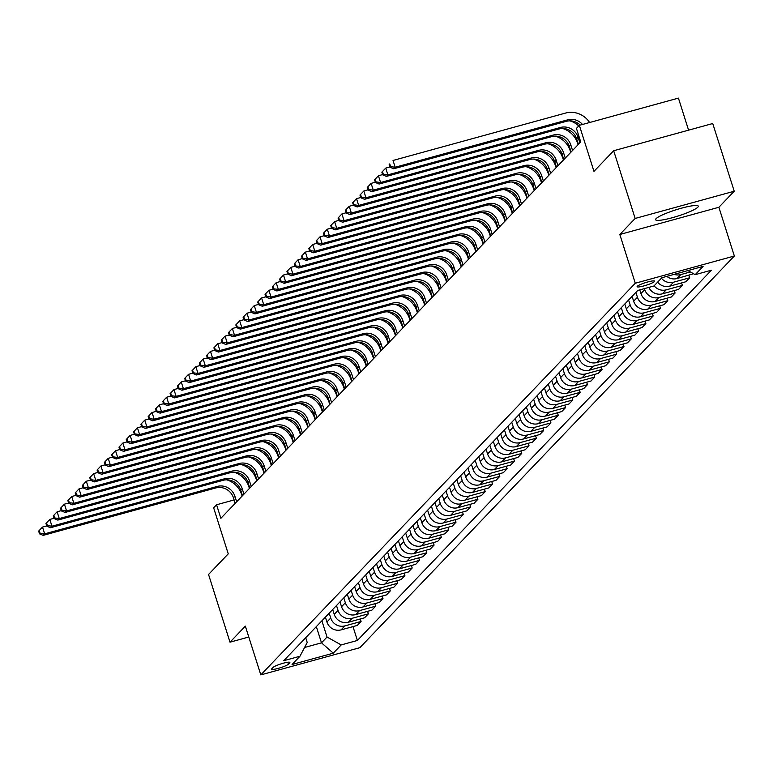 <?xml version="1.0" encoding="UTF-8"?>
<svg xmlns="http://www.w3.org/2000/svg" width="773" height="773" viewBox="0 0 773 773"><rect width="100%" height="100%" fill="white"/><g stroke="black" fill="none" stroke-linecap="round" stroke-linejoin="round"><path stroke-width="1.16" d="M656.064 218.672A22.398 3.276 162.4 0 0 655.591 219.706A22.398 3.276 162.4 0 0 675.148 216.913A22.398 3.276 162.4 0 0 697.835 207.193A22.398 3.276 162.4 0 0 698.299 206.159A22.398 3.276 162.4 0 0 678.742 208.961A22.398 3.276 162.4 0 0 656.064 218.672M637.3 286.281A9.189 1.343 162.4 0 0 637.107 286.706A9.189 1.343 162.4 0 0 645.136 285.556A9.189 1.343 162.4 0 0 654.441 281.575A9.189 1.343 162.4 0 0 654.634 281.15A9.189 1.343 162.4 0 0 646.605 282.3A9.189 1.343 162.4 0 0 637.3 286.281M688.588 130.164L678.423 98.113L579.354 125.332L576.436 128.386L580.736 141.923L220.865 518.306L216.566 504.759L213.648 507.822L228.248 553.855L208.536 574.474L230.006 642.179L248.8 637.02M734.224 191.231L712.745 123.525L613.675 150.745L635.155 218.45L619.82 234.49L635.28 283.237L734.35 256.018L718.89 207.27L734.224 191.231L635.155 218.45M635.28 283.237L260.81 674.887L359.88 647.668L734.35 256.018M288.397 664.2L289.682 662.857A8.899 1.304 162.4 0 0 289.875 662.442A8.899 1.304 162.4 0 0 282.097 663.553A8.899 1.304 162.4 0 0 273.082 667.418L271.796 668.761A8.899 1.304 162.4 0 0 271.613 669.167A8.899 1.304 162.4 0 0 279.382 668.056A8.899 1.304 162.4 0 0 288.397 664.2L287.788 662.258M304.581 647.484L321.491 642.836L327.037 637.029L341.183 644.924L357.377 640.469L711.411 270.202L695.207 274.657L687.902 270.579M341.183 644.924L333.298 653.175L292.059 664.5L299.953 656.248L307.219 642.479L305.712 637.725M695.207 274.657L703.092 266.405L661.862 277.729L653.977 285.981L637.773 290.435L283.749 660.702L299.953 656.248M579.354 125.332L593.964 171.364L613.675 150.745M260.81 674.887L245.341 626.14L230.006 642.179M234.113 499.947L216.566 504.759M316.341 626.613L321.491 642.836L333.298 653.175M321.887 620.816L327.037 637.029M325.394 617.144L326.931 621.994A11.489 10.977 43.7 0 0 341.077 629.879L357.281 625.434L361.078 621.463L360.286 618.98M329.192 613.173L330.728 618.023A11.489 10.977 43.7 0 0 344.874 625.908L361.078 621.463M332.699 609.51L334.236 614.351A11.489 10.977 43.7 0 0 348.381 622.246L364.585 617.791L368.373 613.82L367.59 611.337M336.497 605.539L338.033 610.38A11.489 10.977 43.7 0 0 352.179 618.274L368.373 613.82M340.004 601.867L341.54 606.718A11.489 10.977 43.7 0 0 355.686 614.612L371.881 610.158L375.678 606.187L374.895 603.703M343.801 597.896L345.338 602.747A11.489 10.977 43.7 0 0 359.484 610.641L375.678 606.187M347.299 594.234L348.845 599.085A11.489 10.977 43.7 0 0 362.991 606.969L379.185 602.525L382.983 598.553L382.191 596.06M351.097 590.263L352.643 595.113A11.489 10.977 43.7 0 0 366.789 602.998L382.983 598.553M354.604 586.591L356.14 591.442A11.489 10.977 43.7 0 0 370.286 599.336L386.49 594.881L390.288 590.91L389.495 588.427M358.401 582.62L359.938 587.47A11.489 10.977 43.7 0 0 374.084 595.365L390.288 590.91M361.909 578.958L363.445 583.808A11.489 10.977 43.7 0 0 377.591 591.693L393.795 587.248L397.593 583.277L396.8 580.784M365.706 574.986L367.243 579.837A11.489 10.977 43.7 0 0 381.389 587.722L397.593 583.277M369.214 571.324L370.75 576.165A11.489 10.977 43.7 0 0 384.896 584.059L401.09 579.605L404.888 575.634L404.105 573.151M373.011 567.353L374.547 572.194A11.489 10.977 43.7 0 0 388.693 580.088L404.888 575.634M376.509 563.681L378.055 568.532A11.489 10.977 43.7 0 0 392.201 576.416L408.395 571.972L412.193 568L411.4 565.507M380.306 559.71L381.852 564.561A11.489 10.977 43.7 0 0 395.998 572.445L412.193 568M383.814 556.048L385.35 560.889A11.489 10.977 43.7 0 0 399.496 568.783L415.7 564.329L419.497 560.357L418.705 557.874M387.611 552.077L389.148 556.918A11.489 10.977 43.7 0 0 403.293 564.812L419.497 560.357M391.119 548.405L392.655 553.255A11.489 10.977 43.7 0 0 406.801 561.15L423.005 556.695L426.802 552.724L426.01 550.241M394.916 544.434L396.452 549.284A11.489 10.977 43.7 0 0 410.598 557.169L426.802 552.724M398.424 540.771L399.96 545.612A11.489 10.977 43.7 0 0 414.106 553.507L430.3 549.062L434.097 545.081L433.315 542.598M402.221 536.8L403.757 541.641A11.489 10.977 43.7 0 0 417.903 549.535L434.097 545.081M405.719 533.128L407.265 537.979A11.489 10.977 43.7 0 0 421.411 545.873L437.605 541.419L441.402 537.448L440.61 534.964M409.516 529.157L411.062 534.008A11.489 10.977 43.7 0 0 425.208 541.902L441.402 537.448M413.024 525.495L414.56 530.346A11.489 10.977 43.7 0 0 428.706 538.23L444.91 533.785L448.707 529.814L447.915 527.321M416.821 521.524L418.357 526.374A11.489 10.977 43.7 0 0 432.503 534.259L448.707 529.814M420.328 517.852L421.865 522.703A11.489 10.977 43.7 0 0 436.011 530.597L452.215 526.142L456.012 522.171L455.22 519.688M424.126 513.881L425.662 518.731A11.489 10.977 43.7 0 0 439.808 526.626L456.012 522.171M427.633 510.219L429.17 515.069A11.489 10.977 43.7 0 0 443.316 522.954L459.51 518.509L463.307 514.538L462.525 512.045M431.431 506.247L432.967 511.098A11.489 10.977 43.7 0 0 447.113 518.983L463.307 514.538M434.938 502.585L436.474 507.426A11.489 10.977 43.7 0 0 450.62 515.32L466.815 510.866L470.612 506.895L469.829 504.411M438.735 498.614L440.272 503.455A11.489 10.977 43.7 0 0 454.418 511.349L470.612 506.895M442.233 494.942L443.77 499.793A11.489 10.977 43.7 0 0 457.916 507.677L474.12 503.233L477.917 499.261L477.125 496.778M446.031 490.971L447.567 495.822A11.489 10.977 43.7 0 0 461.713 503.706L477.917 499.261M449.538 487.309L451.074 492.15A11.489 10.977 43.7 0 0 465.22 500.044L481.424 495.59L485.222 491.618L484.429 489.135M453.336 483.338L454.872 488.178A11.489 10.977 43.7 0 0 469.018 496.073L485.222 491.618M456.843 479.666L458.379 484.516A11.489 10.977 43.7 0 0 472.525 492.411L488.72 487.956L492.517 483.985L491.734 481.502M460.64 475.695L462.177 480.545A11.489 10.977 43.7 0 0 476.323 488.439L492.517 483.985M464.148 472.032L465.684 476.883A11.489 10.977 43.7 0 0 479.83 484.768L496.024 480.323L499.822 476.352L499.039 473.859M467.945 468.061L469.482 472.912A11.489 10.977 43.7 0 0 483.627 480.796L499.822 476.352M471.443 464.389L472.979 469.24A11.489 10.977 43.7 0 0 487.135 477.134L503.329 472.68L507.127 468.709L506.334 466.225M475.24 460.418L476.777 465.269A11.489 10.977 43.7 0 0 490.932 473.163L507.127 468.709M478.748 456.756L480.284 461.607A11.489 10.977 43.7 0 0 494.43 469.491L510.634 465.046L514.432 461.075L513.639 458.582M482.545 452.785L484.082 457.635A11.489 10.977 43.7 0 0 498.227 465.52L514.432 461.075M486.053 449.123L487.589 453.964A11.489 10.977 43.7 0 0 501.735 461.858L517.929 457.403L521.727 453.432L520.944 450.949M489.85 445.151L491.386 449.992A11.489 10.977 43.7 0 0 505.532 457.887L521.727 453.432M493.358 441.48L494.894 446.33A11.489 10.977 43.7 0 0 509.04 454.215L525.234 449.77L529.032 445.799L528.249 443.306M497.155 437.508L498.691 442.359A11.489 10.977 43.7 0 0 512.837 450.244L529.032 445.799M500.653 433.846L502.199 438.687A11.489 10.977 43.7 0 0 516.345 446.581L532.539 442.127L536.336 438.156L535.544 435.672M504.45 429.875L505.996 434.716A11.489 10.977 43.7 0 0 520.142 442.61L536.336 438.156M507.958 426.203L509.494 431.054A11.489 10.977 43.7 0 0 523.64 438.948L539.844 434.494L543.641 430.522L542.849 428.039M511.755 422.232L513.291 427.083A11.489 10.977 43.7 0 0 527.437 434.967L543.641 430.522M515.262 418.57L516.799 423.42A11.489 10.977 43.7 0 0 530.945 431.305L547.149 426.86L550.946 422.879L550.154 420.396M519.06 414.599L520.596 419.439A11.489 10.977 43.7 0 0 534.742 427.334L550.946 422.879M522.567 410.927L524.104 415.777A11.489 10.977 43.7 0 0 538.25 423.672L554.444 419.217L558.241 415.246L557.459 412.763M526.365 406.956L527.901 411.806A11.489 10.977 43.7 0 0 542.047 419.7L558.241 415.246M529.863 403.293L531.409 408.144A11.489 10.977 43.7 0 0 545.554 416.029L561.749 411.584L565.546 407.613L564.754 405.12M533.66 399.322L535.206 404.173A11.489 10.977 43.7 0 0 549.352 412.057L565.546 407.613M537.167 395.65L538.704 400.501A11.489 10.977 43.7 0 0 552.85 408.395L569.054 403.941L572.851 399.97L572.059 397.486M540.965 391.679L542.501 396.53A11.489 10.977 43.7 0 0 556.647 404.424L572.851 399.97M544.472 388.017L546.009 392.868A11.489 10.977 43.7 0 0 560.154 400.752L576.358 396.307L580.156 392.336L579.364 389.843M548.27 384.046L549.806 388.896A11.489 10.977 43.7 0 0 563.952 396.781L580.156 392.336M551.777 380.384L553.313 385.225A11.489 10.977 43.7 0 0 567.459 393.119L583.654 388.664L587.451 384.693L586.668 382.21M555.574 376.412L557.111 381.253A11.489 10.977 43.7 0 0 571.257 389.148L587.451 384.693M559.072 372.741L560.618 377.591A11.489 10.977 43.7 0 0 574.764 385.476L590.959 381.031L594.756 377.06L593.964 374.576M562.87 368.769L564.416 373.62A11.489 10.977 43.7 0 0 578.562 381.504L594.756 377.06M566.377 365.107L567.913 369.948A11.489 10.977 43.7 0 0 582.059 377.842L598.263 373.388L602.061 369.417L601.268 366.933M570.174 361.136L571.711 365.977A11.489 10.977 43.7 0 0 585.857 373.871L602.061 369.417M573.682 357.464L575.218 362.315A11.489 10.977 43.7 0 0 589.364 370.209L605.568 365.755L609.366 361.783L608.573 359.3M577.479 353.493L579.016 358.343A11.489 10.977 43.7 0 0 593.162 366.238L609.366 361.783M580.987 349.831L582.523 354.681A11.489 10.977 43.7 0 0 596.669 362.566L612.863 358.121L616.661 354.15L615.878 351.657M584.784 345.86L586.321 350.71A11.489 10.977 43.7 0 0 600.466 358.595L616.661 354.15M588.292 342.188L589.828 347.038A11.489 10.977 43.7 0 0 603.974 354.933L620.168 350.478L623.966 346.507L623.183 344.024M592.079 338.216L593.625 343.067A11.489 10.977 43.7 0 0 607.771 350.961L623.966 346.507M595.587 334.554L597.123 339.405A11.489 10.977 43.7 0 0 611.269 347.29L627.473 342.845L631.27 338.874L630.478 336.381M599.384 330.583L600.921 335.434A11.489 10.977 43.7 0 0 615.066 343.318L631.27 338.874M602.892 326.921L604.428 331.762A11.489 10.977 43.7 0 0 618.574 339.656L634.778 335.202L638.575 331.231L637.783 328.747M606.689 322.95L608.225 327.791A11.489 10.977 43.7 0 0 622.371 335.685L638.575 331.231M610.197 319.278L611.733 324.129A11.489 10.977 43.7 0 0 625.879 332.013L642.073 327.568L645.87 323.597L645.088 321.104M613.994 315.307L615.53 320.157A11.489 10.977 43.7 0 0 629.676 328.042L645.87 323.597M617.501 311.645L619.038 316.486A11.489 10.977 43.7 0 0 633.184 324.38L649.378 319.925L653.175 315.954L652.393 313.471M621.299 307.673L622.835 312.514A11.489 10.977 43.7 0 0 636.981 320.409L653.175 315.954M624.797 304.002L626.333 308.852A11.489 10.977 43.7 0 0 640.479 316.746L656.683 312.292L660.48 308.321L659.688 305.837M628.594 300.03L630.13 304.881A11.489 10.977 43.7 0 0 644.276 312.775L660.48 308.321M632.101 296.368L633.638 301.219A11.489 10.977 43.7 0 0 647.784 309.103L663.988 304.659L667.785 300.687L666.993 298.194M635.899 292.397L637.435 297.247A11.489 10.977 43.7 0 0 651.581 305.132L667.785 300.687M639.773 289.885L640.943 293.576A11.489 10.977 43.7 0 0 655.089 301.47L671.283 297.016L675.08 293.044L674.298 290.561M644.421 288.609L644.74 289.604A11.489 10.977 43.7 0 0 658.886 297.499L675.08 293.044M357.377 640.469L352.981 626.613M693.555 273.729L676.993 278.551A11.489 10.977 43.7 0 1 666.799 276.376M661.427 278.193A11.489 10.977 43.7 0 0 673.496 282.222L689.69 277.768L688.898 275.285M689.69 277.768L685.893 281.739L669.698 286.194A11.489 10.977 43.7 0 1 657.63 282.164M654.122 285.826A11.489 10.977 43.7 0 0 666.191 289.856L682.385 285.411L681.602 282.918M682.385 285.411L678.588 289.382L662.393 293.827A11.489 10.977 43.7 0 1 648.818 287.401M674.153 274.357A11.489 10.977 43.7 0 0 680.791 274.579L690.366 271.951M619.82 234.49L718.89 207.27M236.644 501.793L234.905 496.295A14.358 13.721 43.7 0 0 217.223 486.43L44.66 533.843L43.191 535.37L215.764 487.956L217.223 486.43M235.185 503.32L233.446 497.822A14.358 13.721 43.7 0 0 215.764 487.956M226.721 479.83A21.538 20.581 -136.3 0 1 241.601 494.459L242.113 496.082M38.65 531.128L39.51 533.834L40.09 533.225L39.23 530.52L38.65 531.128L42.505 527.07L46.718 525.911M39.23 530.52L42.505 527.07L44.66 533.843L40.09 533.225M39.51 533.834L43.191 535.37M243.949 494.16L242.21 488.662A14.358 13.721 43.7 0 0 224.528 478.796L51.955 526.2L50.496 527.727L223.059 480.323L224.528 478.796M242.49 495.686L240.741 490.188A14.358 13.721 43.7 0 0 223.059 480.323M234.016 472.197A21.538 20.581 -136.3 0 1 248.896 486.816L249.418 488.439M45.955 523.485L46.815 526.2L47.395 525.582L46.535 522.877L45.955 523.485L49.81 519.437L54.023 518.277M46.535 522.877L49.81 519.437L51.955 526.2L47.395 525.582M46.815 526.2L50.496 527.727M251.254 486.517L249.505 481.019A14.358 13.721 43.7 0 0 231.823 471.153L59.26 518.567L57.801 520.094L230.364 472.68L231.823 471.153M249.795 488.043L248.046 482.545A14.358 13.721 43.7 0 0 230.364 472.68M241.321 464.554A21.538 20.581 -136.3 0 1 256.201 479.183L256.713 480.806M53.26 515.852L54.11 518.557L54.699 517.949L53.839 515.243L53.26 515.852L57.115 511.794L61.328 510.634M53.839 515.243L57.115 511.794L59.26 518.567L54.699 517.949M54.11 518.557L57.801 520.094M258.559 478.883L256.81 473.385A14.358 13.721 43.7 0 0 239.128 463.52L66.565 510.924L65.106 512.451L237.669 465.046L239.128 463.52M257.1 480.41L255.351 474.912A14.358 13.721 43.7 0 0 237.669 465.046M248.626 456.92A21.538 20.581 -136.3 0 1 263.506 471.54L264.018 473.163M60.555 508.209L61.415 510.924L62.004 510.315L61.144 507.6L60.555 508.209L64.42 504.16L68.633 503.001M61.144 507.6L64.42 504.16L66.565 510.924L62.004 510.315M61.415 510.924L65.106 512.451M265.854 471.24L264.115 465.742A14.358 13.721 43.7 0 0 246.432 455.886L73.87 503.291L72.411 504.817L244.973 457.413L246.432 455.886M264.395 472.767L262.656 467.269A14.358 13.721 43.7 0 0 244.973 457.413M255.931 449.277A21.538 20.581 -136.3 0 1 270.811 463.906L271.323 465.53M67.86 500.575L68.72 503.281L69.299 502.672L68.449 499.967L67.86 500.575L71.715 496.517L75.928 495.358M68.449 499.967L71.715 496.517L73.87 503.291L69.299 502.672M68.72 503.281L72.411 504.817M273.159 463.607L271.42 458.109A14.358 13.721 43.7 0 0 253.737 448.243L81.165 495.648L79.706 497.184L252.269 449.77L253.737 448.243M271.7 465.133L269.961 459.635A14.358 13.721 43.7 0 0 252.269 449.77M263.226 441.644A21.538 20.581 -136.3 0 1 278.106 456.273L278.628 457.887M75.165 492.942L76.025 495.648L76.604 495.039L75.744 492.324L75.165 492.942L79.02 488.884L83.233 487.724M75.744 492.324L79.02 488.884L81.165 495.648L76.604 495.039M76.025 495.648L79.706 497.184M280.464 455.973L278.715 450.466A14.358 13.721 43.7 0 0 261.032 440.61L88.47 488.014L87.011 489.541L259.573 442.137L261.032 440.61M279.005 457.5L277.256 451.992A14.358 13.721 43.7 0 0 259.573 442.137M270.531 434.011A21.538 20.581 -136.3 0 1 285.411 448.63L285.923 450.253M82.469 485.299L83.32 488.005L83.909 487.396L83.049 484.69L82.469 485.299L86.325 481.241L90.538 480.091M83.049 484.69L86.325 481.241L88.47 488.014L83.909 487.396M83.32 488.005L87.011 489.541M287.769 448.33L286.02 442.832A14.358 13.721 43.7 0 0 268.337 432.967L95.775 480.381L94.316 481.908L266.878 434.494L268.337 432.967M286.31 449.857L284.561 444.359A14.358 13.721 43.7 0 0 266.878 434.494M277.836 426.367A21.538 20.581 -136.3 0 1 292.716 440.997L293.228 442.62M89.765 477.666L90.625 480.371L91.214 479.762L90.354 477.047L89.765 477.666L93.63 473.607L97.842 472.448M90.354 477.047L93.63 473.607L95.775 480.381L91.214 479.762M90.625 480.371L94.316 481.908M295.064 440.697L293.325 435.199A14.358 13.721 43.7 0 0 275.642 425.334L103.08 472.738L101.621 474.264L274.183 426.86L275.642 425.334M293.605 442.224L291.865 436.726A14.358 13.721 43.7 0 0 274.183 426.86M285.14 418.734A21.538 20.581 -136.3 0 1 300.021 433.353L300.533 434.977M97.069 470.023L97.929 472.738L98.509 472.119L97.659 469.414L97.069 470.023L100.925 465.964L105.138 464.815M97.659 469.414L100.925 465.964L103.08 472.738L98.509 472.119M97.929 472.738L101.621 474.264M302.369 433.054L300.629 427.556A14.358 13.721 43.7 0 0 282.947 417.691L110.375 465.104L108.916 466.631L281.488 419.217L282.947 417.691M300.91 434.581L299.17 429.083A14.358 13.721 43.7 0 0 281.488 419.217M292.436 411.091A21.538 20.581 -136.3 0 1 307.316 425.72L307.838 427.343M104.374 462.389L105.234 465.095L105.814 464.486L104.954 461.781L104.374 462.389L108.23 458.331L112.443 457.172M104.954 461.781L108.23 458.331L110.375 465.104L105.814 464.486M105.234 465.095L108.916 466.631M309.673 425.421L307.925 419.923A14.358 13.721 43.7 0 0 290.242 410.057L117.68 457.461L116.221 458.988L288.783 411.584L290.242 410.057M308.214 426.947L306.466 421.449A14.358 13.721 43.7 0 0 288.783 411.584M299.74 403.458A21.538 20.581 -136.3 0 1 314.621 418.077L315.142 419.7M111.679 454.746L112.539 457.461L113.119 456.843L112.259 454.138L111.679 454.746L115.535 450.698L119.747 449.538M112.259 454.138L115.535 450.698L117.68 457.461L113.119 456.843M112.539 457.461L116.221 458.988M316.978 417.778L315.229 412.28A14.358 13.721 43.7 0 0 297.547 402.414L124.984 449.828L123.525 451.355L296.088 403.95L297.547 402.414M315.519 419.304L313.77 413.806A14.358 13.721 43.7 0 0 296.088 403.95M307.045 395.815A21.538 20.581 -136.3 0 1 321.926 410.444L322.438 412.067M118.974 447.113L119.834 449.818L120.424 449.21L119.564 446.504L118.974 447.113L122.839 443.055L127.052 441.895M119.564 446.504L122.839 443.055L124.984 449.828L120.424 449.21M119.834 449.818L123.525 451.355M324.283 410.144L322.534 404.646A14.358 13.721 43.7 0 0 304.852 394.781L132.289 442.185L130.83 443.712L303.393 396.307L304.852 394.781M322.814 411.671L321.075 406.173A14.358 13.721 43.7 0 0 303.393 396.307M314.35 388.181A21.538 20.581 -136.3 0 1 329.23 402.801L329.742 404.424M126.279 439.479L127.139 442.185L127.729 441.576L126.869 438.861L126.279 439.479L130.135 435.421L134.347 434.262M126.869 438.861L130.135 435.421L132.289 442.185L127.729 441.576M127.139 442.185L130.83 443.712M331.578 402.501L329.839 397.003A14.358 13.721 43.7 0 0 312.157 387.147L139.594 434.552L138.125 436.078L310.698 388.674L312.157 387.147M330.119 404.037L328.38 398.53A14.358 13.721 43.7 0 0 310.698 388.674M321.645 380.538A21.538 20.581 -136.3 0 1 336.535 395.167L337.047 396.791M133.584 431.836L134.444 434.542L135.024 433.933L134.164 431.228L133.584 431.836L137.439 427.778L141.652 426.628M134.164 431.228L137.439 427.778L139.594 434.552L135.024 433.933M134.444 434.542L138.125 436.078M338.883 394.868L337.144 389.37A14.358 13.721 43.7 0 0 319.452 379.504L146.889 426.918L145.43 428.445L317.993 381.031L319.452 379.504M337.424 396.394L335.675 390.896A14.358 13.721 43.7 0 0 317.993 381.031M328.95 372.905A21.538 20.581 -136.3 0 1 343.83 387.534L344.352 389.157M140.889 424.203L141.749 426.909L142.329 426.3L141.469 423.585L140.889 424.203L144.744 420.145L148.957 418.985M141.469 423.585L144.744 420.145L146.889 426.918L142.329 426.3M141.749 426.909L145.43 428.445M346.188 387.234L344.439 381.727A14.358 13.721 43.7 0 0 326.757 371.871L154.194 419.275L152.735 420.802L325.298 373.398L326.757 371.871M344.729 388.761L342.98 383.263A14.358 13.721 43.7 0 0 325.298 373.398M336.255 365.271A21.538 20.581 -136.3 0 1 351.135 379.891L351.647 381.514M148.184 416.56L149.044 419.266L149.633 418.657L148.774 415.951L148.184 416.56L152.049 412.502L156.262 411.352M148.774 415.951L152.049 412.502L154.194 419.275L149.633 418.657M149.044 419.266L152.735 420.802M353.493 379.591L351.744 374.093A14.358 13.721 43.7 0 0 334.062 364.228L161.499 411.642L160.04 413.169L332.603 365.755L334.062 364.228M352.024 381.118L350.285 375.62A14.358 13.721 43.7 0 0 332.603 365.755M343.56 357.628A21.538 20.581 -136.3 0 1 358.44 372.257L358.952 373.881M155.489 408.927L156.349 411.632L156.938 411.023L156.078 408.318L155.489 408.927L159.354 404.868L163.567 403.709M156.078 408.318L159.354 404.868L161.499 411.642L156.938 411.023M156.349 411.632L160.04 413.169M360.788 371.958L359.049 366.46A14.358 13.721 43.7 0 0 341.366 356.595L168.804 403.999L167.335 405.525L339.907 358.121L341.366 356.595M359.329 373.485L357.59 367.987A14.358 13.721 43.7 0 0 339.907 358.121M350.855 349.995A21.538 20.581 -136.3 0 1 365.745 364.614L366.257 366.238M162.794 401.284L163.654 403.999L164.234 403.38L163.374 400.675L162.794 401.284L166.649 397.235L170.862 396.076M163.374 400.675L166.649 397.235L168.804 403.999L164.234 403.38M163.654 403.999L167.335 405.525M368.093 364.315L366.354 358.817A14.358 13.721 43.7 0 0 348.671 348.952L176.099 396.365L174.64 397.892L347.203 350.488L348.671 348.952M366.634 365.842L364.885 360.344A14.358 13.721 43.7 0 0 347.203 350.488M358.16 342.352A21.538 20.581 -136.3 0 1 373.04 356.981L373.562 358.604M170.099 393.65L170.959 396.356L171.538 395.747L170.678 393.042L170.099 393.65L173.954 389.592L178.167 388.433M170.678 393.042L173.954 389.592L176.099 396.365L171.538 395.747M170.959 396.356L174.64 397.892M375.398 356.682L373.649 351.184A14.358 13.721 43.7 0 0 355.966 341.318L183.404 388.722L181.945 390.249L354.507 342.845L355.966 341.318M373.939 358.208L372.19 352.71A14.358 13.721 43.7 0 0 354.507 342.845M365.465 334.719A21.538 20.581 -136.3 0 1 380.345 349.338L380.857 350.961M177.394 386.007L178.254 388.722L178.843 388.114L177.983 385.398L177.394 386.007L181.259 381.959L185.472 380.799M177.983 385.398L181.259 381.959L183.404 388.722L178.843 388.114M178.254 388.722L181.945 390.249M382.703 349.038L380.954 343.541A14.358 13.721 43.7 0 0 363.271 333.685L190.709 381.089L189.25 382.616L361.812 335.211L363.271 333.685M381.234 350.565L379.495 345.067A14.358 13.721 43.7 0 0 361.812 335.211M372.77 327.076A21.538 20.581 -136.3 0 1 387.65 341.705L388.162 343.328M184.699 378.374L185.559 381.079L186.148 380.471L185.288 377.765L184.699 378.374L188.564 374.316L192.777 373.156M185.288 377.765L188.564 374.316L190.709 381.089L186.148 380.471M185.559 381.079L189.25 382.616M389.998 341.405L388.259 335.907A14.358 13.721 43.7 0 0 370.576 326.042L198.014 373.446L196.545 374.982L369.117 327.568L370.576 326.042M388.539 342.932L386.8 337.434A14.358 13.721 43.7 0 0 369.117 327.568M380.074 319.442A21.538 20.581 -136.3 0 1 394.955 334.071L395.467 335.695M192.004 370.74L192.864 373.446L193.443 372.837L192.583 370.122L192.004 370.74L195.859 366.682L200.072 365.523M192.583 370.122L195.859 366.682L198.014 373.446L193.443 372.837M192.864 373.446L196.545 374.982M397.303 333.772L395.563 328.264A14.358 13.721 43.7 0 0 377.881 318.408L205.309 365.813L203.85 367.339L376.412 319.935L377.881 318.408M395.844 335.298L394.095 329.791A14.358 13.721 43.7 0 0 376.412 319.935M387.37 311.809A21.538 20.581 -136.3 0 1 402.25 326.428L402.772 328.052M199.308 363.097L200.168 365.803L200.748 365.194L199.888 362.489L199.308 363.097L203.164 359.039L207.377 357.889M199.888 362.489L203.164 359.039L205.309 365.813L200.748 365.194M200.168 365.803L203.85 367.339M404.608 326.129L402.859 320.631A14.358 13.721 43.7 0 0 385.176 310.765L212.614 358.179L211.155 359.706L383.717 312.292L385.176 310.765M403.148 327.655L401.4 322.157A14.358 13.721 43.7 0 0 383.717 312.292M394.674 304.166A21.538 20.581 -136.3 0 1 409.555 318.795L410.067 320.418M206.613 355.464L207.464 358.17L208.053 357.561L207.193 354.855L206.613 355.464L210.469 351.406L214.681 350.246M207.193 354.855L210.469 351.406L212.614 358.179L208.053 357.561M207.464 358.17L211.155 359.706M411.912 318.495L410.163 312.997A14.358 13.721 43.7 0 0 392.481 303.132L219.918 350.536L218.459 352.063L391.022 304.659L392.481 303.132M410.453 320.022L408.704 314.524A14.358 13.721 43.7 0 0 391.022 304.659M401.979 296.532A21.538 20.581 -136.3 0 1 416.86 311.152L417.372 312.775M213.908 347.821L214.768 350.536L215.358 349.918L214.498 347.212L213.908 347.821L217.773 343.763L221.986 342.613M214.498 347.212L217.773 343.763L219.918 350.536L215.358 349.918M214.768 350.536L218.459 352.063M419.208 310.852L417.468 305.354A14.358 13.721 43.7 0 0 399.786 295.489L227.223 342.903L225.764 344.429L398.327 297.016L399.786 295.489M417.749 312.379L416.009 306.881A14.358 13.721 43.7 0 0 398.327 297.016M409.284 288.889A21.538 20.581 -136.3 0 1 424.164 303.518L424.677 305.142M221.213 340.188L222.073 342.893L222.653 342.284L221.793 339.579L221.213 340.188L225.069 336.129L229.281 334.97M221.793 339.579L225.069 336.129L227.223 342.903L222.653 342.284M222.073 342.893L225.764 344.429M426.512 303.219L424.773 297.721A14.358 13.721 43.7 0 0 407.091 287.856L234.519 335.26L233.06 336.786L405.622 289.382L407.091 287.856M425.053 304.746L423.314 299.248A14.358 13.721 43.7 0 0 405.622 289.382M416.579 281.256A21.538 20.581 -136.3 0 1 431.46 295.875L431.981 297.499M228.518 332.545L229.378 335.26L229.958 334.641L229.098 331.936L228.518 332.545L232.373 328.496L236.586 327.337M229.098 331.936L232.373 328.496L234.519 335.26L229.958 334.641M229.378 335.26L233.06 336.786M433.817 295.576L432.068 290.078A14.358 13.721 43.7 0 0 414.386 280.213L241.823 327.626L240.364 329.153L412.927 281.749L414.386 280.213M432.358 297.103L430.609 291.605A14.358 13.721 43.7 0 0 412.927 281.749M423.884 273.613A21.538 20.581 -136.3 0 1 438.764 288.242L439.277 289.865M235.823 324.911L236.673 327.617L237.263 327.008L236.403 324.302L235.823 324.911L239.678 320.853L243.891 319.693M236.403 324.302L239.678 320.853L241.823 327.626L237.263 327.008M236.673 327.617L240.364 329.153M441.122 287.942L439.373 282.445A14.358 13.721 43.7 0 0 421.691 272.579L249.128 319.983L247.669 321.51L420.232 274.106L421.691 272.579M439.663 289.469L437.914 283.971A14.358 13.721 43.7 0 0 420.232 274.106M431.189 265.98A21.538 20.581 -136.3 0 1 446.069 280.599L446.581 282.222M243.118 317.278L243.978 319.983L244.568 319.375L243.708 316.659L243.118 317.278L246.983 313.22L251.196 312.06M243.708 316.659L246.983 313.22L249.128 319.983L244.568 319.375M243.978 319.983L247.669 321.51M448.417 280.299L446.678 274.801A14.358 13.721 43.7 0 0 428.996 264.946L256.433 312.35L254.974 313.877L427.537 266.472L428.996 264.946M446.958 281.836L445.219 276.328A14.358 13.721 43.7 0 0 427.537 266.472M438.494 258.346A21.538 20.581 -136.3 0 1 453.374 272.966L453.886 274.589M250.423 309.635L251.283 312.34L251.863 311.732L251.012 309.026L250.423 309.635L254.278 305.577L258.491 304.427M251.012 309.026L254.278 305.577L256.433 312.35L251.863 311.732M251.283 312.34L254.974 313.877M455.722 272.666L453.983 267.168A14.358 13.721 43.7 0 0 436.301 257.303L263.728 304.717L262.269 306.243L434.841 258.829L436.301 257.303M454.263 274.193L452.524 268.695A14.358 13.721 43.7 0 0 434.841 258.829M445.789 250.703A21.538 20.581 -136.3 0 1 460.669 265.332L461.191 266.956M257.728 302.001L258.588 304.707L259.168 304.098L258.308 301.383L257.728 302.001L261.583 297.943L265.796 296.784M258.308 301.383L261.583 297.943L263.728 304.717L259.168 304.098M258.588 304.707L262.269 306.243M463.027 265.033L461.278 259.525A14.358 13.721 43.7 0 0 443.596 249.669L271.033 297.074L269.574 298.6L442.137 251.196L443.596 249.669M461.568 266.559L459.819 261.061A14.358 13.721 43.7 0 0 442.137 251.196M453.094 243.07A21.538 20.581 -136.3 0 1 467.974 257.689L468.496 259.313M265.033 294.358L265.893 297.074L266.472 296.455L265.612 293.75L265.033 294.358L268.888 290.3L273.101 289.15M265.612 293.75L268.888 290.3L271.033 297.074L266.472 296.455M265.893 297.074L269.574 298.6M470.332 257.39L468.583 251.892A14.358 13.721 43.7 0 0 450.901 242.026L278.338 289.44L276.879 290.967L449.442 243.553L450.901 242.026M468.873 258.916L467.124 253.418A14.358 13.721 43.7 0 0 449.442 243.553M460.399 235.427A21.538 20.581 -136.3 0 1 475.279 250.056L475.791 251.679M272.328 286.725L273.188 289.431L273.777 288.822L272.917 286.116L272.328 286.725L276.193 282.667L280.406 281.507M272.917 286.116L276.193 282.667L278.338 289.44L273.777 288.822M273.188 289.431L276.879 290.967M477.637 249.756L475.888 244.258A14.358 13.721 43.7 0 0 458.205 234.393L285.643 281.797L284.184 283.324L456.746 235.92L458.205 234.393M476.168 251.283L474.429 245.785A14.358 13.721 43.7 0 0 456.746 235.92M467.704 227.793A21.538 20.581 -136.3 0 1 482.584 242.413L483.096 244.036M279.633 279.082L280.493 281.797L281.072 281.179L280.222 278.473L279.633 279.082L283.488 275.033L287.701 273.874M280.222 278.473L283.488 275.033L285.643 281.797L281.072 281.179M280.493 281.797L284.184 283.324M484.932 242.113L483.193 236.615A14.358 13.721 43.7 0 0 465.51 226.75L292.948 274.164L291.479 275.69L464.051 228.286L465.51 226.75M483.473 243.64L481.734 238.142A14.358 13.721 43.7 0 0 464.051 228.286M474.999 220.15A21.538 20.581 -136.3 0 1 489.889 234.779L490.401 236.403M286.938 271.449L287.798 274.154L288.377 273.545L287.517 270.84L286.938 271.449L290.793 267.39L295.006 266.231M287.517 270.84L290.793 267.39L292.948 274.164L288.377 273.545M287.798 274.154L291.479 275.69M492.237 234.48L490.497 228.982A14.358 13.721 43.7 0 0 472.805 219.117L300.243 266.521L298.784 268.047L471.346 220.643L472.805 219.117M490.778 236.007L489.029 230.509A14.358 13.721 43.7 0 0 471.346 220.643M482.304 212.517A21.538 20.581 -136.3 0 1 497.184 227.136L497.706 228.76M294.242 263.806L295.102 266.521L295.682 265.912L294.822 263.197L294.242 263.806L298.098 259.757L302.311 258.597M294.822 263.197L298.098 259.757L300.243 266.521L295.682 265.912M295.102 266.521L298.784 268.047M499.542 226.837L497.793 221.339A14.358 13.721 43.7 0 0 480.11 211.483L307.548 258.887L306.089 260.414L478.651 213.01L480.11 211.483M498.083 228.364L496.334 222.866A14.358 13.721 43.7 0 0 478.651 213.01M489.609 204.874A21.538 20.581 -136.3 0 1 504.489 219.503L505.001 221.126M301.538 256.172L302.398 258.878L302.987 258.269L302.127 255.563L301.538 256.172L305.403 252.114L309.615 250.954M302.127 255.563L305.403 252.114L307.548 258.887L302.987 258.269M302.398 258.878L306.089 260.414M506.846 219.203L505.098 213.706A14.358 13.721 43.7 0 0 487.415 203.84L314.853 251.244L313.394 252.781L485.956 205.367L487.415 203.84M505.378 220.73L503.638 215.232A14.358 13.721 43.7 0 0 485.956 205.367M496.913 197.241A21.538 20.581 -136.3 0 1 511.794 211.87L512.306 213.493M308.842 248.539L309.702 251.244L310.292 250.636L309.432 247.92L308.842 248.539L312.707 244.481L316.92 243.321M309.432 247.92L312.707 244.481L314.853 251.244L310.292 250.636M309.702 251.244L313.394 252.781M514.142 211.57L512.402 206.062A14.358 13.721 43.7 0 0 494.72 196.207L322.157 243.611L320.689 245.138L493.261 197.733L494.72 196.207M512.683 213.097L510.943 207.599A14.358 13.721 43.7 0 0 493.261 197.733M504.209 189.607A21.538 20.581 -136.3 0 1 519.098 204.227L519.611 205.85M316.147 240.896L317.007 243.601L317.587 242.993L316.727 240.287L316.147 240.896L320.003 236.838L324.216 235.688M316.727 240.287L320.003 236.838L322.157 243.611L317.587 242.993M317.007 243.601L320.689 245.138M521.446 203.927L519.707 198.429A14.358 13.721 43.7 0 0 502.025 188.564L329.453 235.978L327.994 237.504L500.556 190.09L502.025 188.564M519.987 205.454L518.239 199.956A14.358 13.721 43.7 0 0 500.556 190.09M511.513 181.964A21.538 20.581 -136.3 0 1 526.394 196.593L526.915 198.217M323.452 233.262L324.312 235.968L324.892 235.359L324.032 232.654L323.452 233.262L327.308 229.204L331.52 228.045M324.032 232.654L327.308 229.204L329.453 235.978L324.892 235.359M324.312 235.968L327.994 237.504M528.751 196.294L527.002 190.796A14.358 13.721 43.7 0 0 509.32 180.93L336.757 228.335L335.298 229.861L507.861 182.457L509.32 180.93M527.292 197.82L525.543 192.322A14.358 13.721 43.7 0 0 507.861 182.457M518.818 174.331A21.538 20.581 -136.3 0 1 533.699 188.95L534.211 190.573M330.747 225.619L331.607 228.335L332.197 227.716L331.337 225.011L330.747 225.619L334.612 221.561L338.825 220.411M331.337 225.011L334.612 221.561L336.757 228.335L332.197 227.716M331.607 228.335L335.298 229.861M536.056 188.651L534.307 183.153A14.358 13.721 43.7 0 0 516.625 173.287L344.062 220.701L342.603 222.228L515.166 174.814L516.625 173.287M534.587 190.177L532.848 184.679A14.358 13.721 43.7 0 0 515.166 174.814M526.123 166.688A21.538 20.581 -136.3 0 1 541.003 181.317L541.515 182.94M338.052 217.986L338.912 220.692L339.502 220.083L338.642 217.377L338.052 217.986L341.917 213.928L346.13 212.768M338.642 217.377L341.917 213.928L344.062 220.701L339.502 220.083M338.912 220.692L342.603 222.228M543.351 181.017L541.612 175.519A14.358 13.721 43.7 0 0 523.93 165.654L351.367 213.058L349.898 214.585L522.471 167.181L523.93 165.654M541.892 182.544L540.153 177.046A14.358 13.721 43.7 0 0 522.471 167.181M533.428 159.054A21.538 20.581 -136.3 0 1 548.308 173.674L548.82 175.297M345.357 210.343L346.217 213.058L346.797 212.44L345.937 209.734L345.357 210.343L349.212 206.294L353.425 205.135M345.937 209.734L349.212 206.294L351.367 213.058L346.797 212.44M346.217 213.058L349.898 214.585M550.656 173.374L548.917 167.876A14.358 13.721 43.7 0 0 531.235 158.021L358.662 205.425L357.203 206.951L529.766 159.547L531.235 158.021M549.197 174.901L547.448 169.403A14.358 13.721 43.7 0 0 529.766 159.547M540.723 151.411A21.538 20.581 -136.3 0 1 555.603 166.04L556.125 167.664M352.662 202.71L353.522 205.415L354.102 204.806L353.242 202.101L352.662 202.71L356.517 198.651L360.73 197.492M353.242 202.101L356.517 198.651L358.662 205.425L354.102 204.806M353.522 205.415L357.203 206.951M557.961 165.741L556.212 160.243A14.358 13.721 43.7 0 0 538.53 150.377L365.967 197.782L364.508 199.318L537.071 151.904L538.53 150.377M556.502 167.268L554.753 161.77A14.358 13.721 43.7 0 0 537.071 151.904M548.028 143.778A21.538 20.581 -136.3 0 1 562.908 158.397L563.42 160.021M359.967 195.076L360.817 197.782L361.406 197.173L360.547 194.458L359.967 195.076L363.822 191.018L368.035 189.858M360.547 194.458L363.822 191.018L365.967 197.782L361.406 197.173M360.817 197.782L364.508 199.318M565.266 158.098L563.517 152.6A14.358 13.721 43.7 0 0 545.835 142.744L373.272 190.148L371.813 191.675L544.376 144.271L545.835 142.744M563.807 159.634L562.058 154.127A14.358 13.721 43.7 0 0 544.376 144.271M555.333 136.145A21.538 20.581 -136.3 0 1 570.213 150.764L570.725 152.387M367.262 187.433L368.122 190.139L368.711 189.53L367.851 186.824L367.262 187.433L371.127 183.375L375.34 182.225M367.851 186.824L371.127 183.375L373.272 190.148L368.711 189.53M368.122 190.139L371.813 191.675M572.561 150.464L570.822 144.966A14.358 13.721 43.7 0 0 553.139 135.101L380.577 182.515L379.118 184.042L551.68 136.628L553.139 135.101M571.102 151.991L569.363 146.493A14.358 13.721 43.7 0 0 551.68 136.628M562.638 128.502A21.538 20.581 -136.3 0 1 577.518 143.131L578.03 144.754M374.567 179.8L375.427 182.505L376.007 181.897L375.147 179.181L374.567 179.8L378.422 175.742L382.635 174.582M375.147 179.181L378.422 175.742L380.577 182.515L376.007 181.897M375.427 182.505L379.118 184.042M579.866 142.831L578.127 137.323A14.358 13.721 43.7 0 0 560.444 127.468L387.872 174.872L386.413 176.399L558.976 128.994L560.444 127.468M578.407 144.358L576.658 138.86A14.358 13.721 43.7 0 0 558.976 128.994M381.872 172.157L382.732 174.872L383.311 174.254L382.451 171.548L381.872 172.157L385.727 168.099L389.94 166.949M569.933 120.868A21.538 20.581 -136.3 0 1 578.764 125.941M382.451 171.548L385.727 168.099L387.872 174.872L383.311 174.254M382.732 174.872L386.413 176.399M580.185 125.1A14.358 13.721 43.7 0 0 566.28 121.351L393.718 168.765L395.177 167.239L390.616 166.62L389.756 163.915L389.177 164.523L390.027 167.229L390.616 166.62M582.494 124.463A14.358 13.721 43.7 0 0 567.74 119.825L395.177 167.239L393.032 160.465L565.594 113.061A21.538 20.581 -136.3 0 1 589.596 122.511M389.177 164.523L389.756 163.915M390.027 167.229L393.718 168.765M330.728 618.023L326.931 621.994M338.033 610.38L334.236 614.351M345.338 602.747L341.54 606.718M352.643 595.113L348.845 599.085M359.938 587.47L356.14 591.442M367.243 579.837L363.445 583.808M374.547 572.194L370.75 576.165M381.852 564.561L378.055 568.532M389.148 556.918L385.35 560.889M396.452 549.284L392.655 553.255M403.757 541.641L399.96 545.612M411.062 534.008L407.265 537.979M418.357 526.374L414.56 530.346M425.662 518.731L421.865 522.703M432.967 511.098L429.17 515.069M440.272 503.455L436.474 507.426M447.567 495.822L443.77 499.793M454.872 488.178L451.074 492.15M462.177 480.545L458.379 484.516M469.482 472.912L465.684 476.883M476.777 465.269L472.979 469.24M484.082 457.635L480.284 461.607M491.386 449.992L487.589 453.964M498.691 442.359L494.894 446.33M505.996 434.716L502.199 438.687M513.291 427.083L509.494 431.054M520.596 419.439L516.799 423.42M527.901 411.806L524.104 415.777M535.206 404.173L531.409 408.144M542.501 396.53L538.704 400.501M549.806 388.896L546.009 392.868M557.111 381.253L553.313 385.225M564.416 373.62L560.618 377.591M571.711 365.977L567.913 369.948M579.016 358.343L575.218 362.315M586.321 350.71L582.523 354.681M593.625 343.067L589.828 347.038M600.921 335.434L597.123 339.405M608.225 327.791L604.428 331.762M615.53 320.157L611.733 324.129M622.835 312.514L619.038 316.486M630.13 304.881L626.333 308.852M637.435 297.247L633.638 301.219M644.74 289.604L640.943 293.576M344.874 625.908L341.077 629.879M352.179 618.274L348.381 622.246M359.484 610.641L355.686 614.612M366.789 602.998L362.991 606.969M374.084 595.365L370.286 599.336M381.389 587.722L377.591 591.693M388.693 580.088L384.896 584.059M395.998 572.445L392.201 576.416M403.293 564.812L399.496 568.783M410.598 557.169L406.801 561.15M417.903 549.535L414.106 553.507M425.208 541.902L421.411 545.873M432.503 534.259L428.706 538.23M439.808 526.626L436.011 530.597M447.113 518.983L443.316 522.954M454.418 511.349L450.62 515.32M461.713 503.706L457.916 507.677M469.018 496.073L465.22 500.044M476.323 488.439L472.525 492.411M483.627 480.796L479.83 484.768M490.932 473.163L487.135 477.134M498.227 465.52L494.43 469.491M505.532 457.887L501.735 461.858M512.837 450.244L509.04 454.215M520.142 442.61L516.345 446.581M527.437 434.967L523.64 438.948M534.742 427.334L530.945 431.305M542.047 419.7L538.25 423.672M549.352 412.057L545.554 416.029M556.647 404.424L552.85 408.395M563.952 396.781L560.154 400.752M571.257 389.148L567.459 393.119M578.562 381.504L574.764 385.476M585.857 373.871L582.059 377.842M593.162 366.238L589.364 370.209M600.466 358.595L596.669 362.566M607.771 350.961L603.974 354.933M615.066 343.318L611.269 347.29M622.371 335.685L618.574 339.656M629.676 328.042L625.879 332.013M636.981 320.409L633.184 324.38M644.276 312.775L640.479 316.746M651.581 305.132L647.784 309.103M658.886 297.499L655.089 301.47M666.191 289.856L662.393 293.827M673.496 282.222L669.698 286.194M680.791 274.579L676.993 278.551M289.479 662.21L289.682 662.857M233.446 497.822L234.905 496.295M240.741 490.188L242.21 488.662M248.046 482.545L249.505 481.019M255.351 474.912L256.81 473.385M262.656 467.269L264.115 465.742M269.961 459.635L271.42 458.109M277.256 451.992L278.715 450.466M284.561 444.359L286.02 442.832M291.865 436.726L293.325 435.199M299.17 429.083L300.629 427.556M306.466 421.449L307.925 419.923M313.77 413.806L315.229 412.28M321.075 406.173L322.534 404.646M328.38 398.53L329.839 397.003M335.675 390.896L337.144 389.37M342.98 383.263L344.439 381.727M350.285 375.62L351.744 374.093M357.59 367.987L359.049 366.46M364.885 360.344L366.354 358.817M372.19 352.71L373.649 351.184M379.495 345.067L380.954 343.541M386.8 337.434L388.259 335.907M394.095 329.791L395.563 328.264M401.4 322.157L402.859 320.631M408.704 314.524L410.163 312.997M416.009 306.881L417.468 305.354M423.314 299.248L424.773 297.721M430.609 291.605L432.068 290.078M437.914 283.971L439.373 282.445M445.219 276.328L446.678 274.801M452.524 268.695L453.983 267.168M459.819 261.061L461.278 259.525M467.124 253.418L468.583 251.892M474.429 245.785L475.888 244.258M481.734 238.142L483.193 236.615M489.029 230.509L490.497 228.982M496.334 222.866L497.793 221.339M503.638 215.232L505.098 213.706M510.943 207.599L512.402 206.062M518.239 199.956L519.707 198.429M525.543 192.322L527.002 190.796M532.848 184.679L534.307 183.153M540.153 177.046L541.612 175.519M547.448 169.403L548.917 167.876M554.753 161.77L556.212 160.243M562.058 154.127L563.517 152.6M569.363 146.493L570.822 144.966M576.658 138.86L578.127 137.323M566.28 121.351L567.74 119.825"/></g></svg>
